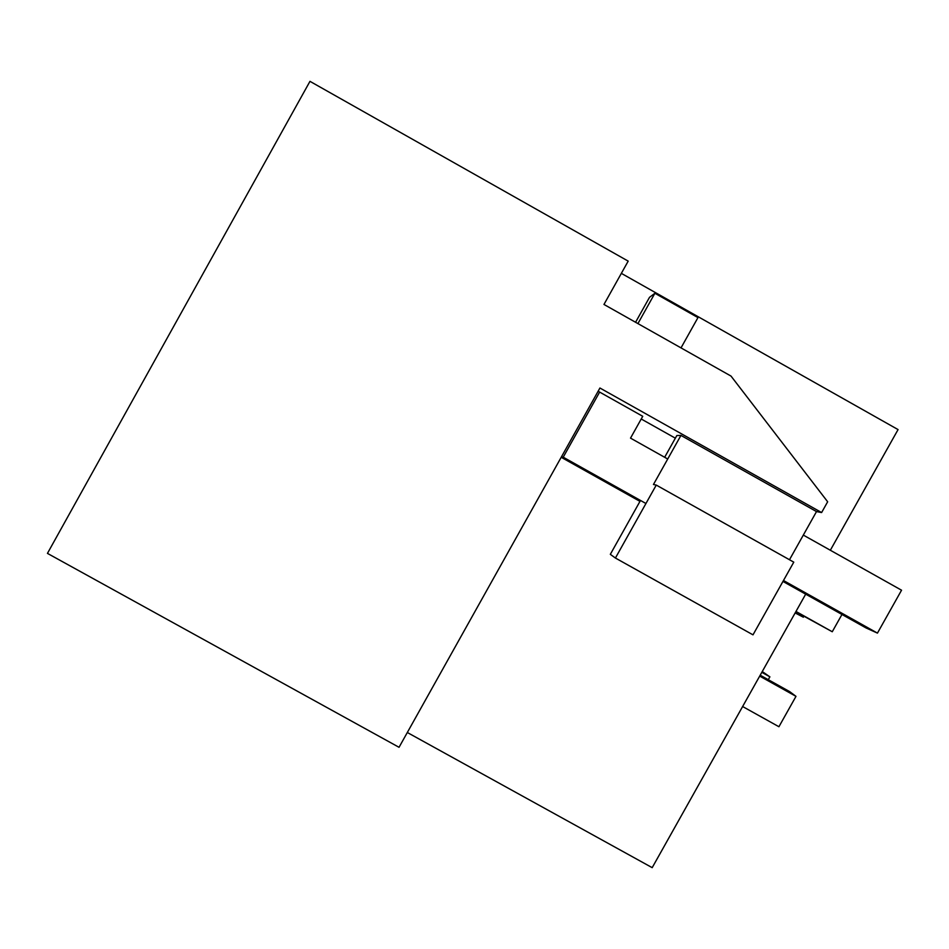 <?xml version="1.0" encoding="UTF-8"?>
<svg xmlns="http://www.w3.org/2000/svg" width="949" height="949" viewBox="0 0 949 949"><rect width="100%" height="100%" fill="white"/><g stroke="black" fill="none" stroke-linecap="round" stroke-linejoin="round"><path stroke-width="1.42" d="M47.45 553.386L309.967 81.341L628.191 261.129L603.967 304.451L731.015 376.077L827.658 501.772L821.609 512.555L599.934 388.011L399.043 747.302L47.45 553.386M830.339 550.242L898.062 429.589L621.346 273.359M407.311 732.498L652.188 867.659L805.689 594.157M675.356 438.177L641.227 419.007M821.609 512.555L816.508 511.582L680.931 435.413L676.827 435.555L664.656 457.276M598.119 391.237L642.734 416.303L630.527 438.13L667.728 459.008M816.508 511.582L789.485 559.744M640.492 500.455L610.326 554.335L615.415 558.036L752.996 634.845L793.779 562.152L656.257 485.081L653.458 484.488L680.931 435.413M615.415 558.036L656.257 485.081M759.698 676.115L795.986 696.352L778.927 726.732L742.628 706.531M760.208 675.202L789.651 691.607L795.986 696.352M761.822 672.331L769.888 676.839L768.287 679.698M762.261 671.548L769.888 676.839M795.82 611.761L832.261 631.749L795.986 611.453M841.965 614.466L832.261 631.749M795.155 612.947L803.364 617.206L795.298 612.686M803.886 616.269L803.364 617.206M561.393 456.943L563.22 457.193L645.949 503.504M635.569 322.269L649.507 297.334L654.881 293.277L637.918 323.597M599.626 392.091L563.22 457.193M782.961 581.44L866.117 627.989L877.445 633.113L783.483 580.515M561.203 457.288L639.97 501.38M803.317 535.082L901.55 590.207L877.445 633.113M654.881 293.277L697.966 317.595L681.014 347.892"/></g></svg>
